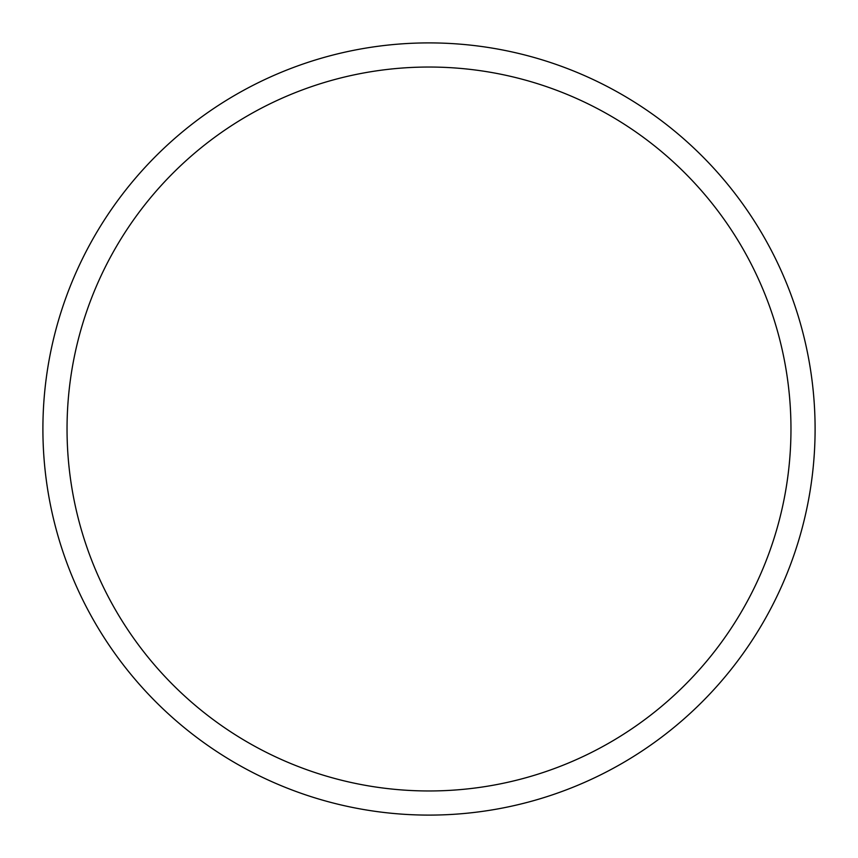 <?xml version="1.0" encoding="UTF-8"?>
<svg xmlns="http://www.w3.org/2000/svg" width="858" height="858" viewBox="0 0 858 858"><rect width="100%" height="100%" fill="white"/><g stroke="black" fill="none" stroke-linecap="round" stroke-linejoin="round"><path stroke-width="1.29" d="M790.969 429A361.969 361.969 0 0 1 248.016 742.47A361.969 361.969 0 0 1 248.016 115.53A361.969 361.969 0 0 1 790.969 429M815.1 429A386.1 386.1 0 0 0 429 42.9A386.1 386.1 0 0 0 42.9 429A386.1 386.1 0 0 0 429 815.1A386.1 386.1 0 0 0 815.1 429"/></g></svg>
